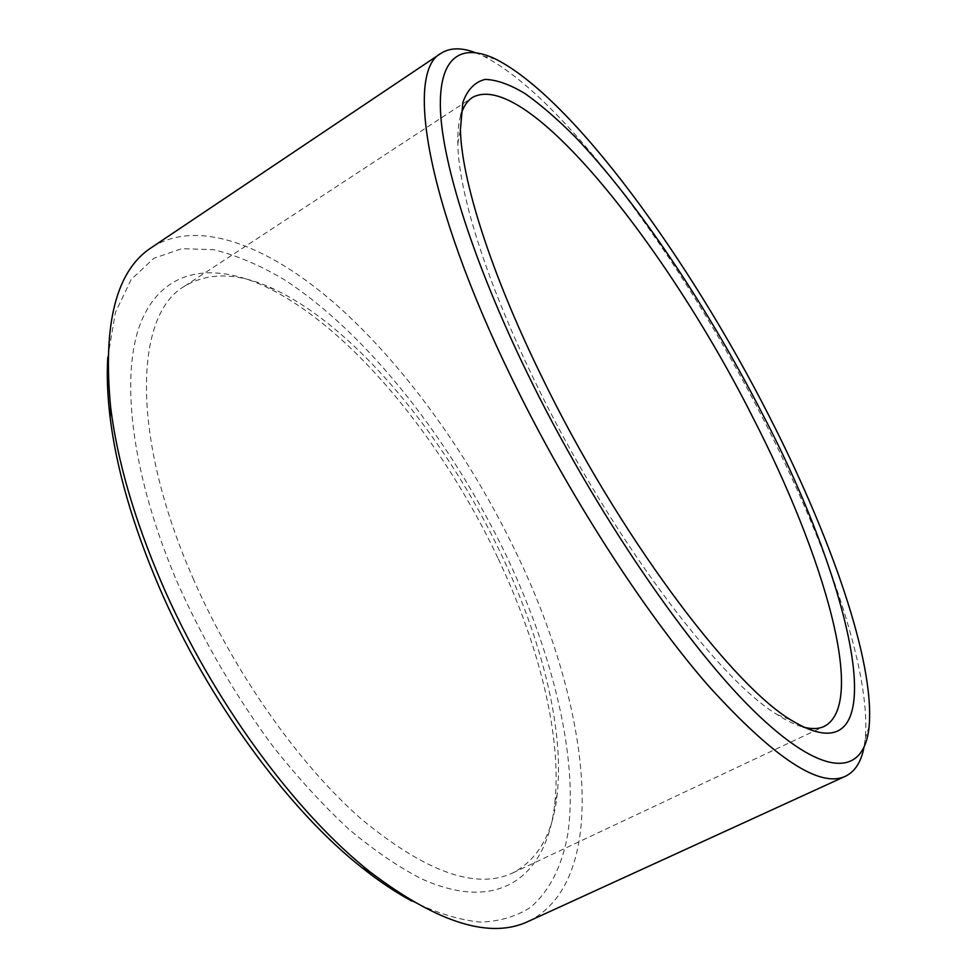 <?xml version="1.0" encoding="UTF-8"?>
<svg xmlns="http://www.w3.org/2000/svg" width="977" height="977" viewBox="0 0 977 977"><rect width="100%" height="100%" fill="white"/><g stroke="black" fill="none" stroke-linecap="round" stroke-linejoin="round"><path stroke-width="0.73" stroke-dasharray="4.88 3.66" d="M497.855 557.891C441.848 439.223 350.34 326.758 265.048 286.444C211.801 261.665 162.903 269.09 141.115 321.836C119.634 374.545 130.942 475.714 178.779 585.712C204.914 643.513 236.471 697.285 273.462 747.039C298.241 778.156 323.302 805.488 348.642 829.033C373.702 850.063 397.712 866.526 420.66 878.408C499.919 914.765 546.851 875.294 554.704 804.218C562.288 736.377 538.828 644.368 497.855 557.891M193.837 580.094C129.794 435.534 134.704 314.411 184.421 286.298C209.298 271.569 239.365 272.607 274.598 289.412C357.118 328.48 446.55 438.526 501.36 554.557C541.453 639.105 564.462 728.854 557.171 794.521C553.055 833.344 538.205 859.504 512.632 872.998C476.055 890.084 425.63 872.107 361.343 819.056C299.548 764.954 234.846 673.715 193.837 580.094M107.8 357.326L115.396 312.481L131.236 279.41L153.865 258.294L181.795 248.671L213.56 249.685C236.178 255.168 259.503 265.011 283.55 279.214C368.305 333.939 452.033 442.129 506.99 557.085C553.092 654.822 578.86 758.921 567.722 834.48C562.007 865.891 549.733 891.073 530.462 907.364C516.369 916.511 499.674 921.421 480.379 922.105C459.678 920.114 436.89 913.116 412.013 901.124M528.63 921.238C613.153 879.202 588.899 702.927 516.454 553.312C471.525 459.556 408.679 370.491 340.692 308.647C273.108 247.926 199.882 216.784 151.679 247.425M475.03 52.538L483.493 56.141C564.059 96.906 682.52 260.725 763.245 419.096C825.87 541.392 871.472 670.503 865.256 738.575L863.9 747.674M460.765 115.262C458.555 122.748 457.566 132.237 457.822 143.741C458.555 192.054 486.131 281.535 535.152 381.836C607.841 532.88 717.472 678.905 777.179 714.614C786.851 720.843 795.449 724.983 802.984 727.01M274.598 289.412L265.048 286.444M869.139 726.302L865.256 738.575M457.822 143.741L460.423 129.404M184.421 286.298L472.514 97.419M512.632 872.998L824.344 726.338M777.179 714.614L790.759 719.902M495.974 59.255L483.493 56.141M557.171 794.521L554.704 804.218"/><path stroke-width="1.47" d="M412.013 901.124C396.027 892.612 379.418 881.523 362.162 867.832C288.667 810.251 207.686 700.216 159.3 587.409C132.823 525.541 116.422 468.813 110.083 417.228C107.446 395.355 106.688 375.4 107.8 357.326M441.067 53.295L151.679 247.425C116.275 270.238 102.597 323.497 110.633 407.189C117.191 460.277 134.167 518.799 161.559 582.768C211.63 699.422 295.445 813.365 371.004 872.62C438.111 923.265 490.649 939.471 528.63 921.238L845.484 776.226C819.85 788.463 774.053 758.189 708.069 685.414C643.745 611.541 567.442 493.116 511.655 378.001C425.313 200.847 405.553 71.138 441.067 53.295C449.97 47.641 461.291 47.397 475.03 52.538M527.03 372.628C594.627 511.814 690.934 651.854 759.141 716.007C827.714 780.623 864.669 774.077 869.139 726.302C874.903 660.879 830.01 534.724 768.484 414.798C689.188 259.455 573.279 98.64 495.974 59.255C461.645 42.646 438.441 55.97 440.456 110.193C442.728 164.551 473.308 262.08 527.03 372.628M863.9 747.674C861.103 762.084 854.96 771.598 845.484 776.226M540.953 375.058C489.99 271.008 461.291 178.669 460.423 129.404L462.854 102.341C467.58 89.444 475.042 81.799 485.239 79.406C496.719 79.784 509.982 84.498 525.052 93.584C540.855 104.808 557.635 119.316 575.355 137.098C638.36 203.045 708.044 308.036 762.329 413.723C853.813 587.568 900.464 786.851 790.759 719.902C730.039 683.473 616.56 531.818 540.953 375.058M802.984 727.01C811.545 729.269 818.665 729.05 824.344 726.338C867.6 703.538 823.562 554.716 752.84 417.399C667.56 247.718 526.249 68.158 472.514 97.419C467.226 100.839 463.306 106.786 460.765 115.262M362.162 867.832L371.004 872.62M110.083 417.228L110.633 407.189"/></g></svg>
